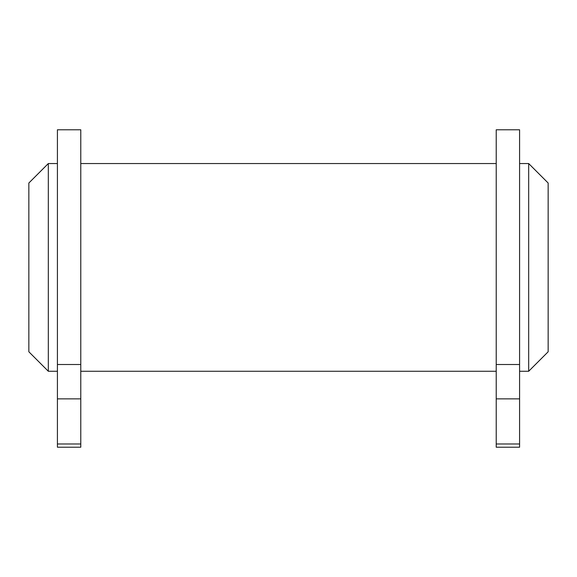 <?xml version="1.0" encoding="UTF-8"?>
<svg xmlns="http://www.w3.org/2000/svg" width="577" height="577" viewBox="0 0 577 577"><rect width="100%" height="100%" fill="white"/><g stroke="black" fill="none" stroke-linecap="round" stroke-linejoin="round"><path stroke-width="0.87" d="M48.324 163.543L48.324 371.263L28.85 351.79L28.85 183.017L48.324 163.543L57.411 163.543M80.78 447.211L80.78 129.789L57.411 129.789L57.411 447.211L80.78 447.211L57.411 447.211M519.588 364.505L519.588 447.211L496.22 447.211L496.22 129.789L519.588 129.789L519.588 364.505L496.22 364.505M519.588 447.211L496.22 447.211M528.676 371.263L528.676 163.543L548.15 183.017L548.15 351.79L528.676 371.263L519.588 371.263M80.78 364.505L57.411 364.505M80.78 398.866L57.411 398.866M80.78 443.98L57.411 443.98M519.588 398.866L496.22 398.866M519.588 443.98L496.22 443.98M57.411 371.263L48.324 371.263M496.22 163.543L80.78 163.543M496.22 371.263L80.78 371.263M528.676 163.543L519.588 163.543"/></g></svg>
